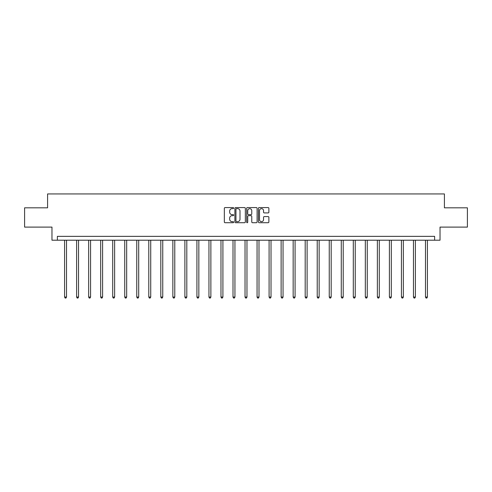 <?xml version="1.0" encoding="UTF-8"?>
<svg xmlns="http://www.w3.org/2000/svg" width="492" height="492" viewBox="0 0 492 492"><rect width="100%" height="100%" fill="white"/><g stroke="black" fill="none" stroke-linecap="round" stroke-linejoin="round"><path stroke-width="0.74" d="M233.663 208.104A0.529 0.529 0 0 0 233.134 207.575L225.09 207.575A0.756 0.756 0 0 0 224.334 208.331L224.334 221.96A0.756 0.756 0 0 0 225.09 222.716L233.134 222.716A0.529 0.529 0 0 0 233.663 222.187A0.529 0.529 0 0 0 233.134 221.658L232.089 221.658A2.423 2.423 0 0 1 229.672 219.235L229.672 218.097A2.423 2.423 0 0 1 232.089 215.674L233.134 215.674A0.529 0.529 0 0 0 233.663 215.145A0.529 0.529 0 0 0 233.134 214.617L232.089 214.617A2.423 2.423 0 0 1 229.672 212.193L229.672 211.056A2.423 2.423 0 0 1 232.089 208.639L233.134 208.639A0.529 0.529 0 0 0 233.663 208.104M268.122 212.913A0.756 0.756 0 0 0 268.878 212.157L268.878 208.331A0.756 0.756 0 0 0 268.122 207.575L259.192 207.575A0.756 0.756 0 0 0 258.435 208.331L258.435 221.96A0.756 0.756 0 0 0 259.192 222.716L268.122 222.716A0.756 0.756 0 0 0 268.878 221.96L268.878 217.341A0.756 0.756 0 0 0 268.122 216.585L264.296 216.585A0.756 0.756 0 0 0 263.54 217.341L263.54 219.629A2.023 2.023 0 0 1 261.516 221.658A2.023 2.023 0 0 1 259.493 219.629L259.493 210.662A2.023 2.023 0 0 1 261.516 208.639A2.023 2.023 0 0 1 263.54 210.662L263.54 212.157A0.756 0.756 0 0 0 264.296 212.913L268.122 212.913M434.627 240.207L440.026 240.207L440.026 227.101L467.4 227.101L467.4 207.821L444.417 207.821L444.417 193.94L47.583 193.94L47.583 207.821L24.6 207.821L24.6 227.101L51.974 227.101L51.974 240.207L434.627 240.207L434.627 236.351L57.373 236.351L57.373 240.207M245.336 208.331A0.756 0.756 0 0 0 244.579 207.575L235.65 207.575A0.756 0.756 0 0 0 234.893 208.331L234.893 221.96A0.756 0.756 0 0 0 235.65 222.716L244.579 222.716A0.756 0.756 0 0 0 245.336 221.96L245.336 208.331M247.421 207.575L256.35 207.575A0.756 0.756 0 0 1 257.107 208.331L257.107 221.96A0.756 0.756 0 0 1 256.35 222.716L252.531 222.716A0.756 0.756 0 0 1 251.769 221.96L251.769 216.431A0.756 0.756 0 0 0 251.012 215.674L248.478 215.674A0.756 0.756 0 0 0 247.722 216.431L247.722 222.187A0.529 0.529 0 0 1 247.193 222.716A0.529 0.529 0 0 1 246.664 222.187L246.664 208.331A0.756 0.756 0 0 1 247.421 207.575M236.48 208.639A0.529 0.529 0 0 0 235.951 209.168L235.951 221.123A0.529 0.529 0 0 0 236.48 221.658L237.581 221.658A2.423 2.423 0 0 0 240.004 219.235L240.004 211.056A2.423 2.423 0 0 0 237.581 208.639L236.48 208.639M251.769 210.699A2.023 2.023 0 0 0 249.745 208.676A2.023 2.023 0 0 0 247.722 210.699L247.722 213.86A0.756 0.756 0 0 0 248.478 214.617L251.012 214.617A0.756 0.756 0 0 0 251.769 213.86L251.769 210.699M64.587 240.207L64.587 297.057L66.512 297.057L66.512 240.207M66.512 297.057L65.934 298.06L65.165 298.06L64.587 297.057M76.617 240.207L76.617 297.057L78.542 297.057L78.542 240.207M78.542 297.057L77.964 298.06L77.195 298.06L76.617 297.057M88.646 240.207L88.646 297.057L90.571 297.057L90.571 240.207M90.571 297.057L89.993 298.06L89.224 298.06L88.646 297.057M100.675 240.207L100.675 297.057L102.6 297.057L102.6 240.207M102.6 297.057L102.022 298.06L101.254 298.06L100.675 297.057M112.705 240.207L112.705 297.057L114.63 297.057L114.63 240.207M114.63 297.057L114.052 298.06L113.283 298.06L112.705 297.057M124.734 240.207L124.734 297.057L126.665 297.057L126.665 240.207M126.665 297.057L126.087 298.06L125.312 298.06L124.734 297.057M136.764 240.207L136.764 297.057L138.695 297.057L138.695 240.207M138.695 297.057L138.117 298.06L137.342 298.06L136.764 297.057M148.793 240.207L148.793 297.057L150.724 297.057L150.724 240.207M150.724 297.057L150.146 298.06L149.371 298.06L148.793 297.057M160.822 240.207L160.822 297.057L162.754 297.057L162.754 240.207M162.754 297.057L162.175 298.06L161.407 298.06L160.822 297.057M172.858 240.207L172.858 297.057L174.783 297.057L174.783 240.207M174.783 297.057L174.205 298.06L173.436 298.06L172.858 297.057M184.887 240.207L184.887 297.057L186.812 297.057L186.812 240.207M186.812 297.057L186.234 298.06L185.466 298.06L184.887 297.057M196.917 240.207L196.917 297.057L198.842 297.057L198.842 240.207M198.842 297.057L198.264 298.06L197.495 298.06L196.917 297.057M208.946 240.207L208.946 297.057L210.871 297.057L210.871 240.207M210.871 297.057L210.293 298.06L209.524 298.06L208.946 297.057M220.976 240.207L220.976 297.057L222.907 297.057L222.907 240.207M222.907 297.057L222.322 298.06L221.554 298.06L220.976 297.057M233.005 240.207L233.005 297.057L234.936 297.057L234.936 240.207M234.936 297.057L234.358 298.06L233.583 298.06L233.005 297.057M245.034 240.207L245.034 297.057L246.966 297.057L246.966 240.207M246.966 297.057L246.387 298.06L245.613 298.06L245.034 297.057M257.064 240.207L257.064 297.057L258.995 297.057L258.995 240.207M258.995 297.057L258.417 298.06L257.642 298.06L257.064 297.057M269.093 240.207L269.093 297.057L271.024 297.057L271.024 240.207M271.024 297.057L270.446 298.06L269.678 298.06L269.093 297.057M281.129 240.207L281.129 297.057L283.054 297.057L283.054 240.207M283.054 297.057L282.476 298.06L281.707 298.06L281.129 297.057M293.158 240.207L293.158 297.057L295.083 297.057L295.083 240.207M295.083 297.057L294.505 298.06L293.736 298.06L293.158 297.057M305.188 240.207L305.188 297.057L307.113 297.057L307.113 240.207M307.113 297.057L306.534 298.06L305.766 298.06L305.188 297.057M317.217 240.207L317.217 297.057L319.142 297.057L319.142 240.207M319.142 297.057L318.564 298.06L317.795 298.06L317.217 297.057M329.246 240.207L329.246 297.057L331.178 297.057L331.178 240.207M331.178 297.057L330.593 298.06L329.824 298.06L329.246 297.057M341.276 240.207L341.276 297.057L343.207 297.057L343.207 240.207M343.207 297.057L342.629 298.06L341.854 298.06L341.276 297.057M353.305 240.207L353.305 297.057L355.236 297.057L355.236 240.207M355.236 297.057L354.658 298.06L353.883 298.06L353.305 297.057M365.335 240.207L365.335 297.057L367.266 297.057L367.266 240.207M367.266 297.057L366.688 298.06L365.913 298.06L365.335 297.057M377.37 240.207L377.37 297.057L379.295 297.057L379.295 240.207M379.295 297.057L378.717 298.06L377.948 298.06L377.37 297.057M389.4 240.207L389.4 297.057L391.324 297.057L391.324 240.207M391.324 297.057L390.746 298.06L389.978 298.06L389.4 297.057M401.429 240.207L401.429 297.057L403.354 297.057L403.354 240.207M403.354 297.057L402.776 298.06L402.007 298.06L401.429 297.057M413.458 240.207L413.458 297.057L415.383 297.057L415.383 240.207M415.383 297.057L414.805 298.06L414.036 298.06L413.458 297.057M425.488 240.207L425.488 297.057L427.413 297.057L427.413 240.207M427.413 297.057L426.835 298.06L426.066 298.06L425.488 297.057"/></g></svg>
